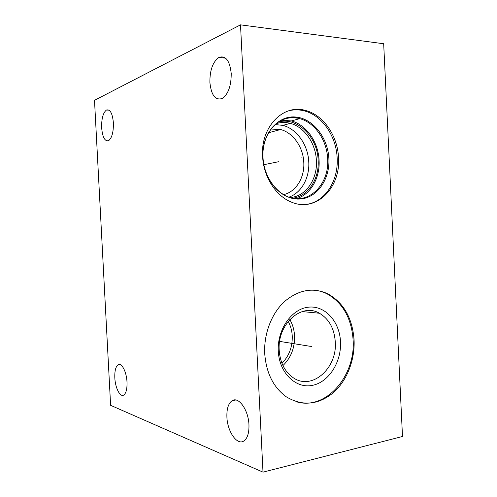 <?xml version="1.0" encoding="UTF-8"?>
<svg xmlns="http://www.w3.org/2000/svg" width="497" height="497" viewBox="0 0 497 497"><rect width="100%" height="100%" fill="white"/><g stroke="black" fill="none" stroke-linecap="round" stroke-linejoin="round"><path stroke-width="0.75" d="M240.511 24.85L94.505 100.326L110.607 405.322L263.006 472.15L240.511 24.85L383.678 43.742L402.495 436.496L263.006 472.15M231.223 73.5C229.751 60.491 225.613 55.142 218.823 57.453C212.766 61.963 209.79 70.294 209.883 82.446C211.25 95.325 215.394 100.661 222.314 98.462C228.272 94.15 231.242 85.826 231.223 73.5M113.397 122.889C112.465 113.31 110.141 109.029 106.433 110.036C103.065 112.782 101.469 118.708 101.649 127.816C102.531 137.315 104.855 141.595 108.613 140.663C111.943 138.023 113.533 132.096 113.397 122.889M127.002 382.056C126.586 371.775 121.61 362.344 118.106 364.786C115.689 366.6 114.596 370.936 114.819 377.795C115.211 387.803 120.081 397.488 123.728 395.059C126.12 393.295 127.213 388.958 127.002 382.056M248.96 424.749C248.469 409.913 238.523 396.19 232.155 400.681C228.396 403.315 226.644 408.77 226.899 417.026C227.322 431.266 236.957 445.573 243.723 441.075C247.438 438.509 249.183 433.067 248.96 424.749M262.596 156.269C260.509 126.741 283.452 103.637 305.612 110.496C323.516 114.975 337.718 136.004 338.532 157.779C340.812 187.816 316.185 212.685 291.609 202.186C276.009 196.259 263.429 176.82 262.596 156.269M264.721 353.553C263.739 333.655 271.704 313.222 284.632 301.43C298.79 289.633 313.247 287.123 327.983 293.889C343.75 302.866 352.448 318.217 354.075 339.936C355.013 359.865 347.074 380.572 333.412 392.63C318.235 404.993 302.586 406.428 286.477 396.941C273.462 387.542 266.212 373.079 264.721 353.553M270.958 129.046L280.625 129.531C293.193 132.736 303.207 147.249 303.785 162.389C304.717 177.702 295.92 192.022 283.483 194.65M288.894 197.166C301.381 192.935 309.699 177.883 308.767 162.022C308.128 145.118 296.945 128.903 282.899 125.381L275.052 124.554M276.015 123.728C280.706 122.2 285.471 122.076 290.316 123.362C304.475 126.965 315.75 143.434 316.396 160.581C317.602 179.417 305.705 196.663 290.08 197.539M292.851 198.191C308.128 196.247 319.322 179.013 318.161 160.401C317.589 137.073 297.2 116.571 278.32 122.026M296.541 198.607C310.569 194.687 320.13 178.05 319.08 160.413C318.397 142.223 306.425 124.728 291.385 120.939L281.457 120.199M306.102 204.416C324.87 202.236 338.581 180.976 337.159 158.034C336.345 136.315 322.162 115.341 304.282 110.881C298.945 109.489 293.659 109.495 288.422 110.893M288.204 321.397C290.615 325.783 291.963 330.654 292.248 336.015C292.534 346.931 289.099 356.02 281.942 363.282M282.942 365.581C290.969 357.803 294.839 347.906 294.547 335.891C294.218 329.846 292.64 324.398 289.813 319.546M279.202 350.298C277.164 324.013 301.729 302.493 319.397 313.234C328.971 318.919 334.27 328.442 335.276 341.806C337.513 367.867 312.184 390.872 293.36 377.819C284.874 371.967 280.153 362.798 279.202 350.298M278.295 351.186C279.252 372.856 295.64 388.791 312.209 385.405C328.797 382.336 341.607 361.953 340.507 341.719C339.631 321.453 325.013 305.195 308.345 307.183C291.671 308.854 277.084 329.554 278.295 351.186M297.082 401.955C326.361 410.323 355.852 375.341 353.106 339.805C351.478 318.117 342.787 302.797 327.032 293.833C322.727 291.677 318.192 290.428 313.433 290.093M222.774 57.857L224.706 57.515M301.499 157.12L302.226 156.977L301.499 157.12M278.718 161.705L263.882 164.693M310.842 346.409L311.588 346.527L310.842 346.409M310.277 346.322L279.643 341.396M263.006 157.45C263.733 175.174 274.586 191.761 287.713 196.737C308.581 205.429 329.579 184.362 327.641 158.798C326.945 140.316 314.881 122.523 299.703 118.64L291.385 120.939M269.958 130.226C277.991 119.721 287.906 115.857 299.703 118.64C281.109 112.384 261.211 131.997 263.006 157.437M262.975 157.406C261.702 134.631 277.208 115.683 294.87 116.957C312.532 117.895 327.97 137.427 328.884 158.655C330.039 179.883 316.508 198.812 298.933 199.08C281.389 199.688 263.982 180.175 262.975 157.406M225.595 58.149L218.823 57.453M109.079 110.172L106.433 110.036M119.852 364.531L118.106 364.786M235.764 399.998L232.155 400.681M280.625 129.531L268.535 132.736M290.316 123.362L282.899 125.381M305.612 110.496L304.282 110.881M319.397 313.234L302.213 311.582M327.983 293.889L327.032 293.833"/></g></svg>
